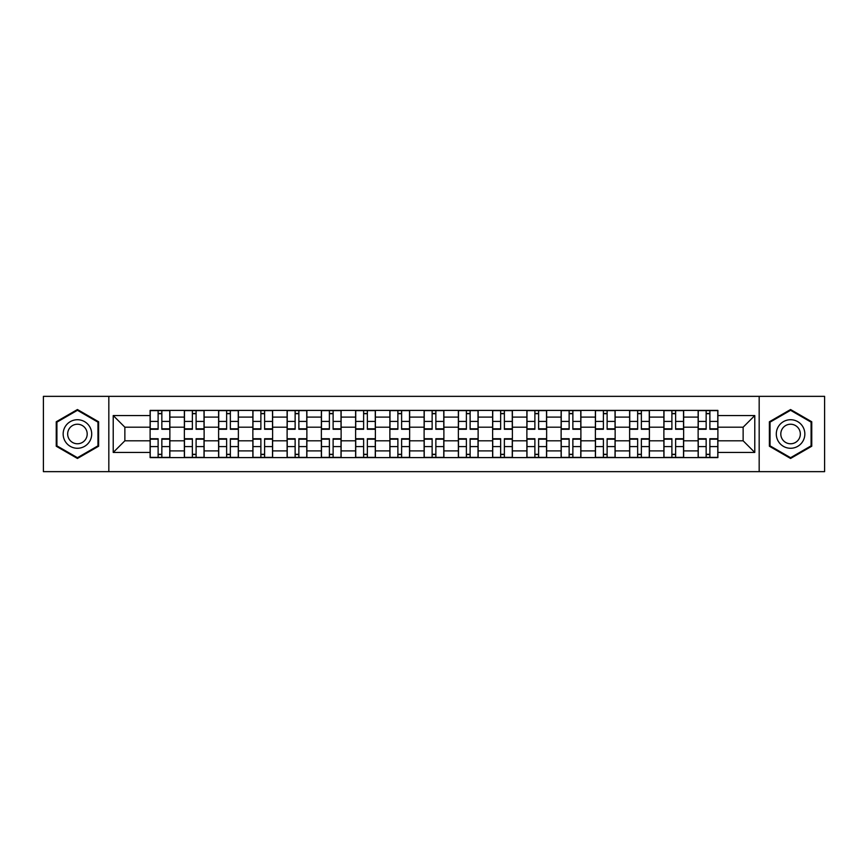 <?xml version="1.0" encoding="UTF-8"?>
<svg xmlns="http://www.w3.org/2000/svg" width="868" height="868" viewBox="0 0 868 868"><rect width="100%" height="100%" fill="white"/><g stroke="black" fill="none" stroke-linecap="round" stroke-linejoin="round"><path stroke-width="1.3" d="M759.175 471.649L824.6 471.649L824.6 396.351L43.4 396.351L43.4 471.649L759.175 471.649L759.175 396.351M184.363 457.599L184.363 417.096L169.868 417.096L169.868 457.599M169.868 417.096L169.868 410.401M184.363 417.096L184.363 410.401M204.121 410.401L204.121 457.599M218.606 457.599L218.606 410.401M238.374 410.401L238.374 457.599M252.859 457.599L252.859 410.401M272.617 410.401L272.617 457.599M287.113 457.599L287.113 410.401M306.871 410.401L306.871 457.599M321.366 457.599L321.366 410.401M341.124 410.401L341.124 457.599M355.62 457.599L355.62 410.401M375.377 410.401L375.377 457.599M389.873 457.599L389.873 410.401M409.631 410.401L409.631 457.599M424.116 457.599L424.116 410.401M443.884 410.401L443.884 457.599M458.369 457.599L458.369 410.401M478.127 410.401L478.127 457.599M492.623 457.599L492.623 410.401M512.38 410.401L512.38 457.599M526.876 457.599L526.876 410.401M546.634 410.401L546.634 457.599M561.129 457.599L561.129 410.401M580.887 410.401L580.887 457.599M595.383 457.599L595.383 410.401M615.141 410.401L615.141 457.599M629.625 457.599L629.625 410.401M649.394 410.401L649.394 457.599M663.879 457.599L663.879 410.401M683.637 410.401L683.637 457.599M698.132 457.599L698.132 410.401M698.132 440.803L683.637 440.803M663.879 440.803L649.394 440.803M629.625 440.803L615.141 440.803M595.383 440.803L580.887 440.803M561.129 440.803L546.634 440.803M526.876 440.803L512.38 440.803M492.623 440.803L478.127 440.803M458.369 440.803L443.884 440.803M424.116 440.803L409.631 440.803M389.873 440.803L375.377 440.803M355.62 440.803L341.124 440.803M321.366 440.803L306.871 440.803M287.113 440.803L272.617 440.803M252.859 440.803L238.374 440.803M218.606 440.803L204.121 440.803M184.363 440.803L169.868 440.803M698.132 427.197L683.637 427.197M663.879 427.197L649.394 427.197M629.625 427.197L615.141 427.197M595.383 427.197L580.887 427.197M561.129 427.197L546.634 427.197M526.876 427.197L512.38 427.197M492.623 427.197L478.127 427.197M458.369 427.197L443.884 427.197M424.116 427.197L409.631 427.197M389.873 427.197L375.377 427.197M355.62 427.197L341.124 427.197M321.366 427.197L306.871 427.197M287.113 427.197L272.617 427.197M252.859 427.197L238.374 427.197M218.606 427.197L204.121 427.197M184.363 427.197L169.868 427.197M124.862 440.803L150.11 440.803L150.11 427.197L124.862 427.197L124.862 440.803L113.22 452.445L113.22 415.555L150.11 415.555L150.11 427.197M717.89 427.197L717.89 440.803L743.138 440.803L743.138 427.197L717.89 427.197L717.89 410.401L150.11 410.401L150.11 415.555M717.89 415.555L754.78 415.555L754.78 452.445L717.89 452.445L717.89 440.803M150.11 440.803L150.11 457.599L717.89 457.599L717.89 452.445M150.11 452.445L113.22 452.445M108.825 471.649L108.825 396.351M98.616 421.772L77.436 409.533L56.246 421.772L56.246 446.228L77.436 458.467L98.616 446.228L98.616 421.772M811.754 421.772L790.564 409.533L769.384 421.772L769.384 446.228L790.564 458.467L811.754 446.228L811.754 421.772M161.849 454.311L158.117 454.311M158.117 413.689L161.849 413.689M196.103 454.311L192.37 454.311M192.37 413.689L196.103 413.689M230.356 454.311L226.624 454.311M226.624 413.689L230.356 413.689M264.61 454.311L260.877 454.311M260.877 413.689L264.61 413.689M298.863 454.311L295.131 454.311M295.131 413.689L298.863 413.689M333.117 454.311L329.384 454.311M329.384 413.689L333.117 413.689M367.359 454.311L363.627 454.311M363.627 413.689L367.359 413.689M401.613 454.311L397.88 454.311M397.88 413.689L401.613 413.689M435.866 454.311L432.134 454.311M432.134 413.689L435.866 413.689M470.12 454.311L466.387 454.311M466.387 413.689L470.12 413.689M504.373 454.311L500.641 454.311M500.641 413.689L504.373 413.689M538.616 454.311L534.883 454.311M534.883 413.689L538.616 413.689M572.869 454.311L569.137 454.311M569.137 413.689L572.869 413.689M607.123 454.311L603.39 454.311M603.39 413.689L607.123 413.689M641.376 454.311L637.644 454.311M637.644 413.689L641.376 413.689M675.63 454.311L671.897 454.311M671.897 413.689L675.63 413.689M709.883 454.311L706.151 454.311M706.151 413.689L709.883 413.689M113.22 415.555L124.862 427.197M743.138 440.803L754.78 452.445M743.138 427.197L754.78 415.555M161.849 429.28L161.849 410.618L169.759 410.618L169.759 429.28L161.849 429.28M158.117 413.472L161.849 413.472M158.117 410.618L150.218 410.618L150.218 429.28L158.117 429.28L158.117 410.618L161.849 410.618M158.117 438.72L158.117 457.382L150.218 457.382L150.218 438.72L158.117 438.72M161.849 454.528L158.117 454.528M161.849 457.382L169.759 457.382L169.759 438.72L161.849 438.72L161.849 457.382L158.117 457.382M196.103 429.28L196.103 410.618L204.013 410.618L204.013 429.28L196.103 429.28M192.37 413.472L196.103 413.472M192.37 410.618L184.472 410.618L184.472 429.28L192.37 429.28L192.37 410.618L196.103 410.618M230.356 429.28L230.356 410.618L238.266 410.618L238.266 429.28L230.356 429.28M226.624 413.472L230.356 413.472M226.624 410.618L218.725 410.618L218.725 429.28L226.624 429.28L226.624 410.618L230.356 410.618M65.067 441.139A14.268 14.268 0 0 0 84.565 446.358A14.268 14.268 0 0 0 89.795 426.861A14.268 14.268 0 0 0 70.297 421.642A14.268 14.268 0 0 0 65.067 441.139M68.973 438.882A9.776 9.776 0 0 0 82.319 442.463A9.776 9.776 0 0 0 85.889 429.118A9.776 9.776 0 0 0 72.543 425.537A9.776 9.776 0 0 0 68.973 438.882M77.436 410.293L97.965 422.152L97.965 445.848L77.436 457.707L56.908 445.848L56.908 422.152L77.436 410.293M778.205 441.139A14.268 14.268 0 0 0 797.703 446.358A14.268 14.268 0 0 0 802.933 426.861A14.268 14.268 0 0 0 783.435 421.642A14.268 14.268 0 0 0 778.205 441.139M782.111 438.882A9.776 9.776 0 0 0 795.457 442.463A9.776 9.776 0 0 0 799.027 429.118A9.776 9.776 0 0 0 785.681 425.537A9.776 9.776 0 0 0 782.111 438.882M790.564 410.293L811.092 422.152L811.092 445.848L790.564 457.707L770.035 445.848L770.035 422.152L790.564 410.293M192.37 438.72L192.37 457.382L184.472 457.382L184.472 438.72L192.37 438.72M196.103 454.528L192.37 454.528M196.103 457.382L204.013 457.382L204.013 438.72L196.103 438.72L196.103 457.382L192.37 457.382M226.624 438.72L226.624 457.382L218.725 457.382L218.725 438.72L226.624 438.72M230.356 454.528L226.624 454.528M230.356 457.382L238.266 457.382L238.266 438.72L230.356 438.72L230.356 457.382L226.624 457.382M264.61 429.28L264.61 410.618L272.509 410.618L272.509 429.28L264.61 429.28M260.877 413.472L264.61 413.472M260.877 410.618L252.968 410.618L252.968 429.28L260.877 429.28L260.877 410.618L264.61 410.618M298.863 429.28L298.863 410.618L306.762 410.618L306.762 429.28L298.863 429.28M295.131 413.472L298.863 413.472M295.131 410.618L287.221 410.618L287.221 429.28L295.131 429.28L295.131 410.618L298.863 410.618M333.117 429.28L333.117 410.618L341.015 410.618L341.015 429.28L333.117 429.28M329.384 413.472L333.117 413.472M329.384 410.618L321.475 410.618L321.475 429.28L329.384 429.28L329.384 410.618L333.117 410.618M260.877 438.72L260.877 457.382L252.968 457.382L252.968 438.72L260.877 438.72M264.61 454.528L260.877 454.528M264.61 457.382L272.509 457.382L272.509 438.72L264.61 438.72L264.61 457.382L260.877 457.382M295.131 438.72L295.131 457.382L287.221 457.382L287.221 438.72L295.131 438.72M298.863 454.528L295.131 454.528M298.863 457.382L306.762 457.382L306.762 438.72L298.863 438.72L298.863 457.382L295.131 457.382M329.384 438.72L329.384 457.382L321.475 457.382L321.475 438.72L329.384 438.72M333.117 454.528L329.384 454.528M333.117 457.382L341.015 457.382L341.015 438.72L333.117 438.72L333.117 457.382L329.384 457.382M367.359 429.28L367.359 410.618L375.269 410.618L375.269 429.28L367.359 429.28M363.627 413.472L367.359 413.472M363.627 410.618L355.728 410.618L355.728 429.28L363.627 429.28L363.627 410.618L367.359 410.618M363.627 438.72L363.627 457.382L355.728 457.382L355.728 438.72L363.627 438.72M367.359 454.528L363.627 454.528M367.359 457.382L375.269 457.382L375.269 438.72L367.359 438.72L367.359 457.382L363.627 457.382M401.613 429.28L401.613 410.618L409.522 410.618L409.522 429.28L401.613 429.28M397.88 413.472L401.613 413.472M397.88 410.618L389.982 410.618L389.982 429.28L397.88 429.28L397.88 410.618L401.613 410.618M397.88 438.72L397.88 457.382L389.982 457.382L389.982 438.72L397.88 438.72M401.613 454.528L397.88 454.528M401.613 457.382L409.522 457.382L409.522 438.72L401.613 438.72L401.613 457.382L397.88 457.382M435.866 429.28L435.866 410.618L443.776 410.618L443.776 429.28L435.866 429.28M432.134 413.472L435.866 413.472M432.134 410.618L424.224 410.618L424.224 429.28L432.134 429.28L432.134 410.618L435.866 410.618M432.134 438.72L432.134 457.382L424.224 457.382L424.224 438.72L432.134 438.72M435.866 454.528L432.134 454.528M435.866 457.382L443.776 457.382L443.776 438.72L435.866 438.72L435.866 457.382L432.134 457.382M470.12 429.28L470.12 410.618L478.018 410.618L478.018 429.28L470.12 429.28M466.387 413.472L470.12 413.472M466.387 410.618L458.478 410.618L458.478 429.28L466.387 429.28L466.387 410.618L470.12 410.618M466.387 438.72L466.387 457.382L458.478 457.382L458.478 438.72L466.387 438.72M470.12 454.528L466.387 454.528M470.12 457.382L478.018 457.382L478.018 438.72L470.12 438.72L470.12 457.382L466.387 457.382M504.373 429.28L504.373 410.618L512.272 410.618L512.272 429.28L504.373 429.28M500.641 413.472L504.373 413.472M500.641 410.618L492.731 410.618L492.731 429.28L500.641 429.28L500.641 410.618L504.373 410.618M500.641 438.72L500.641 457.382L492.731 457.382L492.731 438.72L500.641 438.72M504.373 454.528L500.641 454.528M504.373 457.382L512.272 457.382L512.272 438.72L504.373 438.72L504.373 457.382L500.641 457.382M538.616 429.28L538.616 410.618L546.525 410.618L546.525 429.28L538.616 429.28M534.883 413.472L538.616 413.472M534.883 410.618L526.985 410.618L526.985 429.28L534.883 429.28L534.883 410.618L538.616 410.618M534.883 438.72L534.883 457.382L526.985 457.382L526.985 438.72L534.883 438.72M538.616 454.528L534.883 454.528M538.616 457.382L546.525 457.382L546.525 438.72L538.616 438.72L538.616 457.382L534.883 457.382M572.869 429.28L572.869 410.618L580.779 410.618L580.779 429.28L572.869 429.28M569.137 413.472L572.869 413.472M569.137 410.618L561.238 410.618L561.238 429.28L569.137 429.28L569.137 410.618L572.869 410.618M569.137 438.72L569.137 457.382L561.238 457.382L561.238 438.72L569.137 438.72M572.869 454.528L569.137 454.528M572.869 457.382L580.779 457.382L580.779 438.72L572.869 438.72L572.869 457.382L569.137 457.382M607.123 429.28L607.123 410.618L615.032 410.618L615.032 429.28L607.123 429.28M603.39 413.472L607.123 413.472M603.39 410.618L595.491 410.618L595.491 429.28L603.39 429.28L603.39 410.618L607.123 410.618M603.39 438.72L603.39 457.382L595.491 457.382L595.491 438.72L603.39 438.72M607.123 454.528L603.39 454.528M607.123 457.382L615.032 457.382L615.032 438.72L607.123 438.72L607.123 457.382L603.39 457.382M641.376 429.28L641.376 410.618L649.275 410.618L649.275 429.28L641.376 429.28M637.644 413.472L641.376 413.472M637.644 410.618L629.734 410.618L629.734 429.28L637.644 429.28L637.644 410.618L641.376 410.618M637.644 438.72L637.644 457.382L629.734 457.382L629.734 438.72L637.644 438.72M641.376 454.528L637.644 454.528M641.376 457.382L649.275 457.382L649.275 438.72L641.376 438.72L641.376 457.382L637.644 457.382M675.63 429.28L675.63 410.618L683.528 410.618L683.528 429.28L675.63 429.28M671.897 413.472L675.63 413.472M671.897 410.618L663.987 410.618L663.987 429.28L671.897 429.28L671.897 410.618L675.63 410.618M671.897 438.72L671.897 457.382L663.987 457.382L663.987 438.72L671.897 438.72M675.63 454.528L671.897 454.528M675.63 457.382L683.528 457.382L683.528 438.72L675.63 438.72L675.63 457.382L671.897 457.382M709.883 429.28L709.883 410.618L717.782 410.618L717.782 429.28L709.883 429.28M706.151 413.472L709.883 413.472M706.151 410.618L698.241 410.618L698.241 429.28L706.151 429.28L706.151 410.618L709.883 410.618M706.151 438.72L706.151 457.382L698.241 457.382L698.241 438.72L706.151 438.72M709.883 454.528L706.151 454.528M709.883 457.382L717.782 457.382L717.782 438.72L709.883 438.72L709.883 457.382L706.151 457.382M663.879 417.096L649.394 417.096M629.625 417.096L615.141 417.096M595.383 417.096L580.887 417.096M561.129 417.096L546.634 417.096M526.876 417.096L512.38 417.096M492.623 417.096L478.127 417.096M458.369 417.096L443.884 417.096M424.116 417.096L409.631 417.096M389.873 417.096L375.377 417.096M355.62 417.096L341.124 417.096M321.366 417.096L306.871 417.096M287.113 417.096L272.617 417.096M252.859 417.096L238.374 417.096M218.606 417.096L204.121 417.096M698.132 417.096L683.637 417.096M663.879 450.904L649.394 450.904M629.625 450.904L615.141 450.904M595.383 450.904L580.887 450.904M561.129 450.904L546.634 450.904M526.876 450.904L512.38 450.904M492.623 450.904L478.127 450.904M458.369 450.904L443.884 450.904M424.116 450.904L409.631 450.904M389.873 450.904L375.377 450.904M355.62 450.904L341.124 450.904M321.366 450.904L306.871 450.904M287.113 450.904L272.617 450.904M252.859 450.904L238.374 450.904M218.606 450.904L204.121 450.904M184.363 450.904L169.868 450.904M698.132 450.904L683.637 450.904M161.849 428.814L169.759 428.814M161.849 421.403L169.759 421.403M150.218 428.814L158.117 428.814M150.218 421.403L158.117 421.403M158.117 439.186L150.218 439.186M158.117 446.597L150.218 446.597M169.759 439.186L161.849 439.186M169.759 446.597L161.849 446.597M196.103 428.814L204.013 428.814M196.103 421.403L204.013 421.403M184.472 428.814L192.37 428.814M184.472 421.403L192.37 421.403M230.356 428.814L238.266 428.814M230.356 421.403L238.266 421.403M218.725 428.814L226.624 428.814M218.725 421.403L226.624 421.403M192.37 439.186L184.472 439.186M192.37 446.597L184.472 446.597M204.013 439.186L196.103 439.186M204.013 446.597L196.103 446.597M226.624 439.186L218.725 439.186M226.624 446.597L218.725 446.597M238.266 439.186L230.356 439.186M238.266 446.597L230.356 446.597M264.61 428.814L272.509 428.814M264.61 421.403L272.509 421.403M252.968 428.814L260.877 428.814M252.968 421.403L260.877 421.403M298.863 428.814L306.762 428.814M298.863 421.403L306.762 421.403M287.221 428.814L295.131 428.814M287.221 421.403L295.131 421.403M333.117 428.814L341.015 428.814M333.117 421.403L341.015 421.403M321.475 428.814L329.384 428.814M321.475 421.403L329.384 421.403M260.877 439.186L252.968 439.186M260.877 446.597L252.968 446.597M272.509 439.186L264.61 439.186M272.509 446.597L264.61 446.597M295.131 439.186L287.221 439.186M295.131 446.597L287.221 446.597M306.762 439.186L298.863 439.186M306.762 446.597L298.863 446.597M329.384 439.186L321.475 439.186M329.384 446.597L321.475 446.597M341.015 439.186L333.117 439.186M341.015 446.597L333.117 446.597M367.359 428.814L375.269 428.814M367.359 421.403L375.269 421.403M355.728 428.814L363.627 428.814M355.728 421.403L363.627 421.403M363.627 439.186L355.728 439.186M363.627 446.597L355.728 446.597M375.269 439.186L367.359 439.186M375.269 446.597L367.359 446.597M401.613 428.814L409.522 428.814M401.613 421.403L409.522 421.403M389.982 428.814L397.88 428.814M389.982 421.403L397.88 421.403M397.88 439.186L389.982 439.186M397.88 446.597L389.982 446.597M409.522 439.186L401.613 439.186M409.522 446.597L401.613 446.597M435.866 428.814L443.776 428.814M435.866 421.403L443.776 421.403M424.224 428.814L432.134 428.814M424.224 421.403L432.134 421.403M432.134 439.186L424.224 439.186M432.134 446.597L424.224 446.597M443.776 439.186L435.866 439.186M443.776 446.597L435.866 446.597M470.12 428.814L478.018 428.814M470.12 421.403L478.018 421.403M458.478 428.814L466.387 428.814M458.478 421.403L466.387 421.403M466.387 439.186L458.478 439.186M466.387 446.597L458.478 446.597M478.018 439.186L470.12 439.186M478.018 446.597L470.12 446.597M504.373 428.814L512.272 428.814M504.373 421.403L512.272 421.403M492.731 428.814L500.641 428.814M492.731 421.403L500.641 421.403M500.641 439.186L492.731 439.186M500.641 446.597L492.731 446.597M512.272 439.186L504.373 439.186M512.272 446.597L504.373 446.597M538.616 428.814L546.525 428.814M538.616 421.403L546.525 421.403M526.985 428.814L534.883 428.814M526.985 421.403L534.883 421.403M534.883 439.186L526.985 439.186M534.883 446.597L526.985 446.597M546.525 439.186L538.616 439.186M546.525 446.597L538.616 446.597M572.869 428.814L580.779 428.814M572.869 421.403L580.779 421.403M561.238 428.814L569.137 428.814M561.238 421.403L569.137 421.403M569.137 439.186L561.238 439.186M569.137 446.597L561.238 446.597M580.779 439.186L572.869 439.186M580.779 446.597L572.869 446.597M607.123 428.814L615.032 428.814M607.123 421.403L615.032 421.403M595.491 428.814L603.39 428.814M595.491 421.403L603.39 421.403M603.39 439.186L595.491 439.186M603.39 446.597L595.491 446.597M615.032 439.186L607.123 439.186M615.032 446.597L607.123 446.597M641.376 428.814L649.275 428.814M641.376 421.403L649.275 421.403M629.734 428.814L637.644 428.814M629.734 421.403L637.644 421.403M637.644 439.186L629.734 439.186M637.644 446.597L629.734 446.597M649.275 439.186L641.376 439.186M649.275 446.597L641.376 446.597M675.63 428.814L683.528 428.814M675.63 421.403L683.528 421.403M663.987 428.814L671.897 428.814M663.987 421.403L671.897 421.403M671.897 439.186L663.987 439.186M671.897 446.597L663.987 446.597M683.528 439.186L675.63 439.186M683.528 446.597L675.63 446.597M709.883 428.814L717.782 428.814M709.883 421.403L717.782 421.403M698.241 428.814L706.151 428.814M698.241 421.403L706.151 421.403M706.151 439.186L698.241 439.186M706.151 446.597L698.241 446.597M717.782 439.186L709.883 439.186M717.782 446.597L709.883 446.597"/></g></svg>

